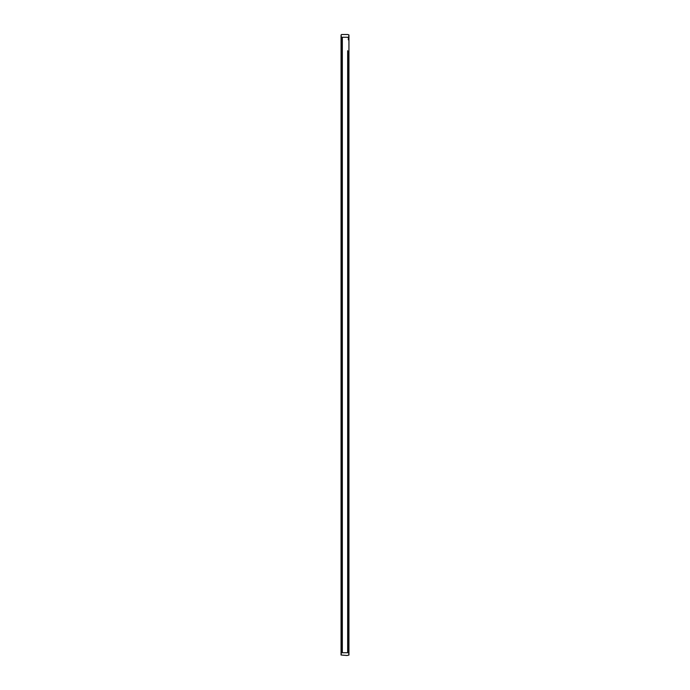 <?xml version="1.0" encoding="UTF-8"?>
<svg xmlns="http://www.w3.org/2000/svg" width="690" height="690" viewBox="0 0 690 690"><rect width="100%" height="100%" fill="white"/><g stroke="black" fill="none" stroke-linecap="round" stroke-linejoin="round"><path stroke-width="1.03" d="M348.252 51.276L348.252 652.154L347.665 652.74L347.665 50.706M342.335 652.74L341.748 652.154L341.748 37.855L342.335 37.26L342.335 652.74L347.665 652.74M348.252 39.813L348.942 35.009L348.942 655.077L346.975 655.5L341.058 655.008L341.058 345.026L341.748 345L341.058 345.026L341.058 654.974L341.058 35.026L341.058 345.026L341.748 345.276L341.058 345.026L341.058 34.992L341.748 39.813M348.252 345L348.942 345.026L348.252 345M348.252 37.855L347.665 37.26L342.335 37.26M348.252 650.187L348.942 654.991L348.942 34.949L347.829 34.5L341.619 34.5L341.058 34.992L341.058 655.008L341.748 650.187"/></g></svg>
